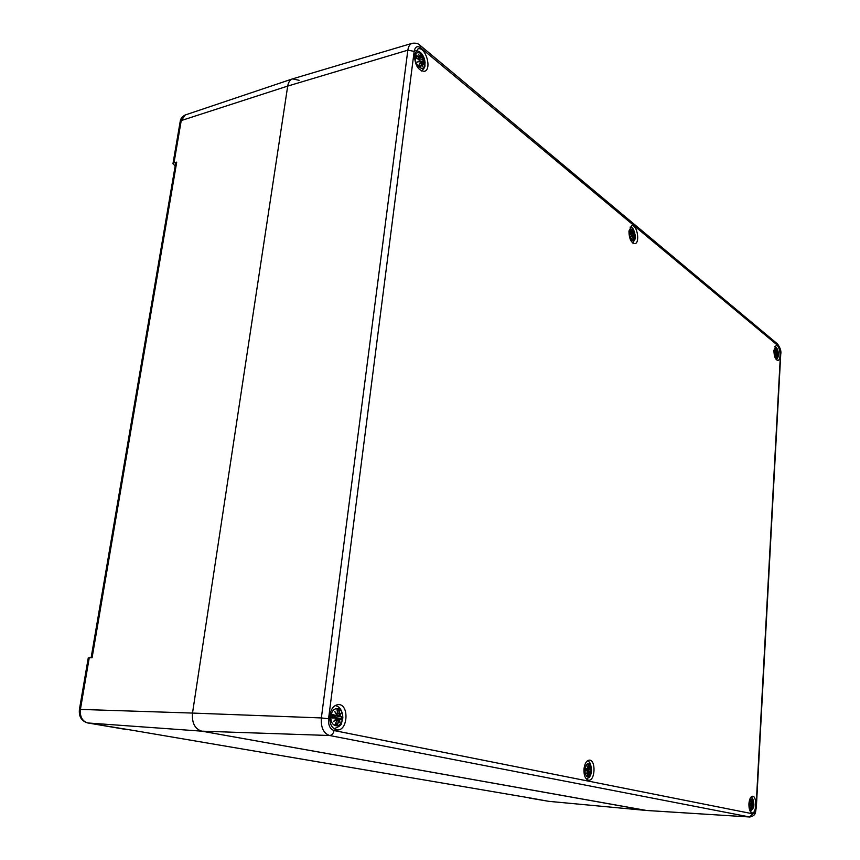 <?xml version="1.0" encoding="UTF-8"?>
<svg xmlns="http://www.w3.org/2000/svg" width="860" height="860" viewBox="0 0 860 860"><rect width="100%" height="100%" fill="white"/><g stroke="black" fill="none" stroke-linecap="round" stroke-linejoin="round"><path stroke-width="1.29" d="M549.045 801.359L646.043 810.442L201.724 731.161C194.833 728.936 191.769 722.905 192.511 713.069L287.702 86.086L181.234 120.572L180.191 121.496L172.957 163.744L175.171 165.937M548.39 801.273L531.706 798.241M130.376 729.936L87.881 722.98C82.248 721.271 79.765 716.713 80.431 709.307L89.246 657.771L88.247 657.975L79.432 709.382L192.511 713.069C191.769 722.905 194.833 728.936 201.724 731.161L646.397 810.453M529.491 798.058L528.491 797.693M175.687 162.981L176.719 162.142L173.989 162.895L181.234 120.572L185.308 114.96L292.572 78.862L299.183 80.335M176.719 162.142L92.106 657.696L89.246 657.771M172.957 163.733L173.989 162.895M328.563 718.777L321.361 717.939C320.78 727.506 323.51 733.365 329.563 735.504C331.917 735.279 333.4 733.623 334.024 730.548C329.993 729.097 328.176 725.173 328.563 718.777L414.165 51.374C415.144 46.719 417.337 45.559 420.766 47.87L419.992 45.279C418.347 43.495 415.745 42.839 412.176 43.301L292.755 78.808C290.067 79.711 288.379 82.141 287.702 86.086C288.358 82.248 289.981 79.829 292.572 78.862M773.914 350.353L776.161 345.397C779.988 344.537 781.751 360.286 777.838 360.415C775.344 359.684 774.032 356.33 773.914 350.353M628.939 231.06L631.81 225.718C637.142 224.267 640.313 243.1 634.852 243.681C631.068 242.864 629.101 238.661 628.939 231.06M414.434 54.567L417.938 48.945C425.625 46.075 432.344 69.585 424.388 71.337C418.078 70.563 414.756 64.962 414.434 54.567M329.745 715.509C331.025 708.64 333.959 704.996 338.56 704.576C349.3 704.297 347.956 730.957 337.238 729.946C331.831 728.742 329.337 723.926 329.745 715.509M583.962 769.076C584.703 763.433 586.531 760.444 589.466 760.111C596.087 759.982 595.217 781.073 588.605 780.224C585.348 779.3 583.8 775.591 583.962 769.076M748.909 803.831C749.361 799.069 750.597 796.543 752.618 796.242C757.101 796.134 756.596 813.603 752.124 812.904C749.931 812.173 748.866 809.153 748.909 803.831M412.176 43.301C409.854 44.096 408.403 46.386 407.844 50.159L287.702 86.086L192.511 713.069L321.361 717.939L407.844 50.159L414.165 51.374M773.957 351.202C774.946 346.548 776.322 346.623 778.074 351.45L778.364 354.062C776.752 360.179 775.279 359.233 773.957 351.202M776.204 353.718L778.332 353.492L776.225 348.397L776.666 350.998L775.483 349.138L776.472 351.245L774.645 350.45L774.548 352.46M777.891 354.341L778.225 355.502L777.881 354.298L776.623 354.212M776.064 352.847L774.527 352.471L776.354 353.471L775.172 354.771L776.505 354.008L775.763 356.846L776.644 357.566L777.472 354.804L777.633 356.782L777.666 354.556M776.354 353.471L774.645 352.417L774.742 350.708M776.601 354.739L777.257 354.728M776.472 353.922L775.763 356.846M777.203 355.234L776.644 357.566M777.472 354.804L776.44 355.277M776.935 354.696L777.547 354.546L777.591 355.556M777.967 352.965L778.214 353.535M777.784 352.331L777.87 353.073L776.365 353.406M777.429 351.073L777.633 351.794M777.816 351.557L777.666 352.277L774.978 352.492M776.655 352.191L777.547 351.933M776.827 350.579L776.225 348.397M775.784 349.687L776.408 351.471M776.139 351.471L774.645 352.009M775.978 350.074L776.44 351.127M748.995 803.982C751.059 796.865 752.693 797.209 753.919 805.024C751.876 812.152 750.242 811.808 748.995 803.982M753.446 803.971L752.521 799.692L751.543 799.477L751.995 802.692L750.705 800.95L751.414 803.541L749.759 802.907L749.759 805.143L749.877 803.1L751.651 803.487M753.36 805.583L751.5 805.164M751.317 805.164L749.63 805.272L751.629 805.723L750.339 807.551L751.801 806.218L750.995 809.378L751.984 809.572L752.887 806.443L753.091 808.12L753.102 806.035M751.533 805.272L750.995 806.691M751.296 805.035L749.748 804.799L751.296 805.035M750.995 809.378L751.93 806.949L751.715 806.089L750.845 806.938M752.586 807.078L751.984 809.572M752.887 806.443L751.898 807.035M751.941 809.271L751.285 808.755M752.812 806.314L751.844 806.175M751.919 806.164L752.951 806.035M753.253 803.423L753.349 804.089L749.769 804.197L753.317 804.089M752.855 802.197L753.08 802.928M751.812 800.348L752.521 799.692M753.102 803.38L752.048 803.089M752.995 803.046L749.802 803.724M751.995 802.692L751.543 799.477M751.156 801.724L752.091 802.638M751.414 803.541L749.802 803.692M751.049 801.574L750.705 800.95M629.262 232.307C631.971 226.61 634.057 228.319 635.518 237.446C632.831 243.186 630.745 241.466 629.262 232.307M632.745 236.091L635.422 235.812L633.745 230.426L632.487 229.394L632.874 232.372L631.369 230.082L632.595 232.619L630.176 231.49L630.068 233.812M634.583 236.575L635.228 238.155L634.583 236.511L632.799 236.478M631.992 234.447L629.982 233.845L632.38 235.221L630.832 236.65L632.584 235.876L631.67 239.241L632.928 240.262L633.96 237.016L634.325 239.51L634.25 236.758M634.454 234.167L630.143 233.812L630.316 231.856M632.38 235.221L631.304 236.328L632.38 235.307M631.907 235.769L632.584 235.876M633.583 237.489L632.928 240.262M633.96 237.016L632.455 237.607M633.949 236.93L632.691 236.962M634.325 239.51L634.271 238.833M633.626 236.887L634.207 238.209M631.799 239.058L632.874 239.908M634.723 234.963L635.26 235.833M634.648 233.275L634.615 235.102L632.326 235.758M634.863 232.963L634.25 233.511M633.992 232.63L634.164 233.673L634.712 233.221M632.992 231.114L633.745 230.426M633.175 234.06L634.164 233.673M632.487 229.394L633.1 232.307M631.756 230.792L631.369 230.082M631.96 231.157L632.573 232.544M584.413 769.334C587.584 760.853 589.992 761.358 591.637 770.85C588.498 779.364 586.09 778.859 584.413 769.334M590.648 769.496L591.508 769.334L590.347 768.818L590.874 766.593L590.111 768.206L589.584 764.325L588.143 764.003L588.519 767.862L586.832 765.722L588.186 768.356L587.659 768.861L585.445 768.044L585.208 770.904L587.498 770.818L585.413 770.754M590.487 771.442L591.282 772.172L590.336 771.269L589.895 771.968L590.444 771.312L587.788 770.861L590.272 771.28M587.498 770.818L587.95 771.538L586.176 773.678L588.165 772.119L587.154 775.935L588.605 776.225L589.766 772.452L590.218 774.516L590.089 771.957M587.853 771.065L585.413 770.345L587.487 770.667L587.95 771.528L586.628 773.226L587.917 771.549M588.337 773L588.068 771.957L586.821 773M588.358 773.011L587.154 775.935M589.326 773.204L588.605 776.225M589.766 772.452L588.315 773.14M590.218 774.516L590.111 773.817M588.724 772.13L589.917 771.968L590.067 773.484M590.476 771.355L591.218 772.011M588.541 775.86L587.563 775.096M590.347 768.818L590.519 769.635L591.347 769.485M590.874 766.593L590.637 767.195M589.809 767.324L590.272 767.926M588.487 765.217L589.584 764.325M590.573 767.399L590.186 768.765L588.208 768.464M590.541 769.635L585.434 769.786M588.949 768.421L590.014 768.356M588.519 767.862L588.143 764.003M587.38 766.625L588.734 767.722M588.186 768.335L586.832 765.722M586.154 769.84L586.111 770.452M415.337 56.523C416.455 47.569 426.098 55.599 424.915 64.392C423.873 73.326 414.165 65.446 415.337 56.523M422.701 62.414L424.679 62.264L422.916 59.759L423.819 58.609L422.615 58.91L422.195 55.276L420.282 53.685L420.486 57.158L418.465 54.18L420.046 57.394L416.638 55.642L416.541 58.469L416.863 56.233M423.077 62.748L424.324 65.07L422.625 62.414L420.11 62.877M416.498 58.437L419.11 59.48L419.659 60.512L417.465 62.049L419.959 61.361L420.196 62.522L418.777 65.489L420.712 67.058L422.077 63.102L422.83 66.446L422.518 62.866M419.11 59.48L416.541 58.469M419.659 60.512L418.186 61.694L419.669 60.651M419.422 59.727L419.691 60.598M417.465 62.049L419.959 61.361M419.841 61.221L418.734 61.318M420.196 62.522L418.777 65.489M421.507 63.608L420.712 67.058M422.077 63.102L419.626 63.973M422.83 66.446L422.647 65.392M421.991 62.963L422.582 64.962M418.981 65.252L420.626 66.607M423.324 60.823L424.421 62.264M422.916 59.759L423.195 60.995L420.303 62.167M423.819 58.609L419.691 60.286M422.249 57.792L422.615 58.91M420.906 56.319L422.195 55.276M422.421 62.457L420.153 62.769M422.701 59.673L421.443 59.727L423.421 58.856L422.722 59.673M420.282 53.685L420.927 56.964M420.486 57.158L420.013 57.695M419.358 57.555L420.336 57.33M420.099 57.448L417.616 58.824M419.003 55.169L418.465 54.18M334.056 716.756L334.002 717.573M330.992 715.982C332.422 704.609 344.108 707.21 342.613 718.422C341.291 729.71 329.498 727.366 330.992 715.982M340.538 716.53L335.26 717.122L342.291 716.466L340.538 716.53L340.044 715.638L341.248 712.94L339.678 714.853L339.313 709.995L336.991 709.489L337.658 713.381L337.109 714.305L334.755 711.542L336.572 714.907L335.733 715.509L332.53 714.391L332.078 717.982L335.421 717.971L332.39 717.81M340.238 718.971L341.839 720.024L340.033 718.756L339.291 719.594L340.184 718.809L335.948 718.121M335.421 717.971L336.067 718.863L333.476 721.551L336.432 719.648L336.722 720.788L335.077 724.486L337.421 724.958L339.001 720.186L339.99 722.894L339.55 719.594M336.067 718.863L335.432 717.788L332.444 717.347L335.432 717.788L336.077 718.874M333.476 721.551L334.239 720.916M335.077 724.486L336.765 720.809L336.432 719.648M335.755 719.358L334.4 720.755M338.313 721.11L337.421 724.958M339.001 720.186L336.679 721.045M339.99 722.894L339.023 720.142M340.205 718.831L341.667 719.777M337.324 724.486L335.744 723.238M338.937 719.992L336.615 719.637M337.948 719.841L339.291 719.594M340.044 715.638L340.41 716.702L341.979 716.638M341.248 712.94L339.668 714.95M339.248 713.725L339.678 714.853M337.421 711.349L339.313 709.995M340.71 713.768L339.829 715.574L336.486 715.316M335.26 717.122L333.594 715.918M338.442 715.176L339.56 715.058M336.991 709.489L337.7 713.381L337.023 714.499L337.658 713.606M337.109 714.305L336.464 714.542M334.755 711.542L336.625 714.886L335.884 715.735L332.562 716.004M335.733 715.509L336.625 714.907M335.464 712.639L336.454 714.52M335.561 717.1L335.486 717.799M532.017 798.295L130.559 729.957M529.33 798.037L548.873 801.348L645.838 810.421L749.855 817C756.8 815.377 755.08 811.915 756.327 807.691L756.026 807.594C755.639 811.668 754.575 813.743 752.833 813.818L749.63 816.968L329.563 735.504L201.724 731.161L87.698 722.959C81.442 721.045 78.69 716.52 79.432 709.382M87.419 722.884L127.43 729.71M420.766 47.87L778.279 345.892L777.472 343.914L419.992 45.279M778.279 345.892L780.74 354.223C781.407 351.256 780.321 347.816 777.472 343.914M780.482 353.761L756.026 807.594M752.833 813.818L334.024 730.548M774.527 352.471L774.645 350.45M778.332 353.492L778.225 355.502M776.429 353.901L775.58 354.417M777.032 349.332L777.3 351.052L776.741 351.095M774.742 350.676L776.053 351.579L774.645 351.869M776.397 357.061L775.86 356.685M777.924 353.535L777.924 354.385M749.63 805.272L749.759 802.907M753.887 803.778L753.758 806.142M753.586 805.841L753.446 804.057M752.973 806.035L753.027 807.11M753.285 802.38L753.124 803.38M752.446 799.961L752.21 802.133M753.199 805.454L751.511 805.175M629.982 233.845L630.176 231.49M635.422 235.812L635.228 238.155M632.498 235.758L631.347 236.285M633.637 230.641L633.831 232.598L632.595 232.759M630.316 231.77L632.025 232.963L630.154 233.479M634.906 235.833L634.863 237.07M632.799 230.329L633.368 230.91M585.208 770.904L585.445 768.044M591.508 769.334L591.282 772.172M589.466 764.647L589.637 767.303L588.853 767.238M585.423 770.732L585.617 768.313L587.541 769.001L585.499 769.087M588.294 775.537L587.412 775.451M590.928 769.571L590.788 771.592M588.347 764.647L589.164 764.927M416.272 58.459L416.638 55.642M424.679 62.264L424.324 65.07M422.034 55.513L422.045 57.738L418.207 58.566M416.853 56.018L419.228 57.727L416.95 58.587M419.196 55.481L420.357 57.319M423.969 62.242L423.829 63.952M420.615 54.836L421.701 55.846M332.078 717.982L332.53 714.391M342.291 716.466L341.839 720.024M339.324 719.594L339.678 721.755M339.109 710.392L339.023 713.692L337.711 713.606M332.788 714.692L335.594 715.681L332.583 715.907M337.045 724.088L335.454 723.851M341.463 716.67L341.14 719.401M337.217 710.317L338.733 710.747M339.904 718.756L335.97 718.164M130.462 729.946L531.856 798.274M175.676 162.992L91.128 657.717M180.191 121.496C180.6 118.497 182.299 116.326 185.308 114.96M780.74 354.223L756.327 807.691M749.855 817L646.118 810.453M776.225 359.598C777.666 358.738 778.375 356.9 778.364 354.062L778.074 351.45C777.462 348.687 776.365 347.075 774.774 346.601M777.451 354.728L776.623 354.707M777.644 356.567L777.472 354.771M777.924 351.31L777.623 351.88M776.838 350.59L776.462 351.181M750.457 811.732L753.521 807.626C754.435 805.508 753.424 796.908 750.887 797.188M753.102 807.905L752.887 806.39M752.64 806.282L751.823 806.153M753.435 801.735L753.08 802.982M750.952 801.337L752.403 803.079M632.745 243.025L635.411 238.51C634.669 230.458 632.874 226.653 630.047 227.115M632.401 235.264L631.939 234.35M632.551 235.78L631.756 239.144M634.314 239.144L633.971 236.973M631.616 230.48L632.616 232.63L630.154 233.716M632.648 239.671L631.821 239.016M586.38 779.042C591.261 776.107 588.842 777.913 591.142 773.699C591.648 765.432 590.315 761.207 587.154 761.036M590.186 774.129L589.766 772.366M590.766 766.937L590.1 768.303M590.519 769.635L585.886 769.85M587.187 766.26L588.218 768.335L585.488 769.141M589.24 768.41L588.358 768.453M421.507 71.036C426.571 66.123 424.378 65.941 425.087 62.533L424.324 58.598C422.454 53.438 419.572 50.837 415.67 50.804M419.056 59.372L416.476 58.437M419.927 61.243L420.228 62.608L418.927 65.349M422.066 63.006L419.959 63.231M422.754 65.822L422.088 63.049M418.82 54.76L420.088 57.416M420.411 66.36L418.992 65.22M333.938 728.732C339.238 726.775 341.796 724.797 341.603 722.808L342.861 717.917C342.452 710.629 339.883 706.511 335.163 705.544M336.325 719.444L336.765 720.809L335.239 724.292M339.829 722.196L339.012 720.057M338.797 719.971L336.615 719.626M340.882 713.531L339.646 715.004M335.282 712.317L336.625 714.875M332.444 717.778L332.831 714.778"/></g></svg>
